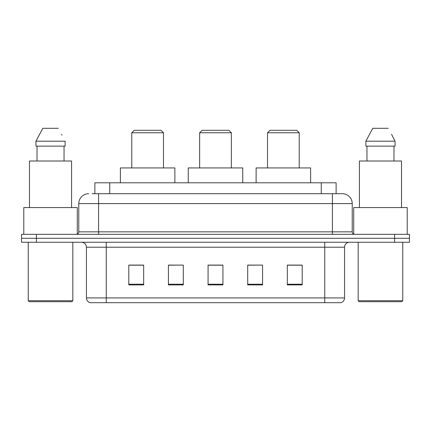 <?xml version="1.0" encoding="UTF-8"?>
<svg xmlns="http://www.w3.org/2000/svg" width="431" height="431" viewBox="0 0 431 431"><rect width="100%" height="100%" fill="white"/><g stroke="black" fill="none" stroke-linecap="round" stroke-linejoin="round"><path stroke-width="0.65" d="M92.148 193.702L98.586 193.702L92.148 193.702L94.879 193.702L94.879 182.803L336.121 182.803L336.121 193.702M88.678 193.702A9.908 9.908 0 0 0 78.771 203.61L78.771 231.846A2.478 2.478 0 0 1 76.292 234.324M342.322 193.702A9.908 9.908 0 0 1 352.229 203.61L98.586 203.61L98.586 193.702L342.171 193.702M352.229 203.61L352.229 231.846C352.38 233.354 353.204 234.178 354.708 234.324M36.414 234.324L21.55 234.324L21.55 238.289L36.414 238.289L21.55 238.289L21.55 242.254L36.414 242.254L36.414 238.289L394.586 238.289L36.414 238.289L36.414 234.324L394.586 234.324L394.586 238.289L409.45 238.289L394.586 238.289L394.586 242.254L36.414 242.254M394.586 242.254L409.45 242.254L409.45 234.324L394.586 234.324M344.552 297.934C344.417 300.31 343.227 301.894 340.986 302.691L324.737 302.691L324.737 297.934L344.552 297.934L344.552 247.205A4.956 4.956 0 0 1 349.509 242.254M324.737 302.691L90.014 302.691A4.956 4.956 0 0 1 86.448 297.934L86.448 247.205C86.152 244.199 84.503 242.545 81.491 242.254M302.196 284.907L302.196 265.092L287.332 265.092L287.332 284.907L302.196 284.907M262.565 284.907L262.565 265.092L247.701 265.092L247.701 284.907L262.565 284.907M143.668 284.907L143.668 265.092L128.804 265.092L128.804 284.907L143.668 284.907M183.299 284.907L183.299 265.092L168.435 265.092L168.435 284.907L183.299 284.907M222.929 284.907L222.929 265.092L208.071 265.092L208.071 284.907L222.929 284.907M287.332 265.189L301.204 265.189M183.299 265.092L168.435 265.189L183.299 265.092M129.796 265.189L143.668 265.189M262.565 265.092L247.701 265.189L262.565 265.092M222.929 265.189L208.071 265.189M71.832 301.7L29.227 301.7L28.236 300.709L72.823 300.709L71.832 301.7M28.236 242.254L28.236 300.709M72.823 242.254L72.823 300.709M77.284 234.119L77.284 207.575L23.78 207.575L23.78 234.324M71.584 207.575L71.584 161.005L29.475 161.005L29.475 207.575M64.041 146.141L64.041 161.005L64.041 146.141M35.94 141.19L42.798 128.309L35.94 141.19L35.94 146.141L65.124 146.141L65.124 141.19L35.94 141.19M61.994 135.07L61.601 134.327M37.023 146.141L37.023 161.005M58.266 128.309L42.798 128.309M131.778 132.77L163.484 132.77L161.005 130.291L134.256 130.291L131.778 132.77L131.778 167.939M163.484 132.77L163.484 167.939M174.878 182.803L174.878 167.939L120.384 167.939L120.384 182.803M199.645 132.77L231.355 132.77L228.877 130.291L202.123 130.291L199.645 132.77L199.645 167.939M231.355 132.77L231.355 167.939M242.745 182.803L242.745 167.939L188.255 167.939L188.255 182.803M267.516 132.77L299.222 132.77L296.743 130.291L269.995 130.291L267.516 132.77L267.516 167.939M299.222 132.77L299.222 167.939M310.616 182.803L310.616 167.939L256.122 167.939L256.122 182.803M401.773 301.7L359.168 301.7L358.177 300.709L402.764 300.709L401.773 301.7M358.177 242.254L358.177 300.709M402.764 242.254L402.764 300.709M407.22 234.324L407.22 207.575L353.716 207.575L353.716 234.119M401.525 207.575L401.525 161.005L359.416 161.005L359.416 207.575M391.93 135.07L395.06 141.19L365.876 141.19L372.734 128.309L365.876 141.19L365.876 146.141L395.06 146.141L395.06 141.19L395.06 146.141M395.06 141.19L391.542 134.327M366.959 146.141L366.959 161.005M393.977 161.005L393.977 146.141M388.202 128.309L372.734 128.309M109.738 193.702L109.738 182.803M321.262 193.702L321.262 182.803M98.586 234.324L98.586 203.61L78.771 203.61M78.771 231.846L352.229 231.846M332.414 193.702L332.414 234.324M324.737 242.254L324.737 247.205L86.448 247.205M344.552 247.205L324.737 247.205L324.737 297.934L106.263 297.934L106.263 302.691M86.448 297.934L106.263 297.934L106.263 242.254M222.929 284.218L208.071 284.218M183.299 284.218L168.435 284.218M143.668 284.218L128.804 284.218M262.565 284.218L247.701 284.218M302.196 284.218L287.332 284.218"/></g></svg>
